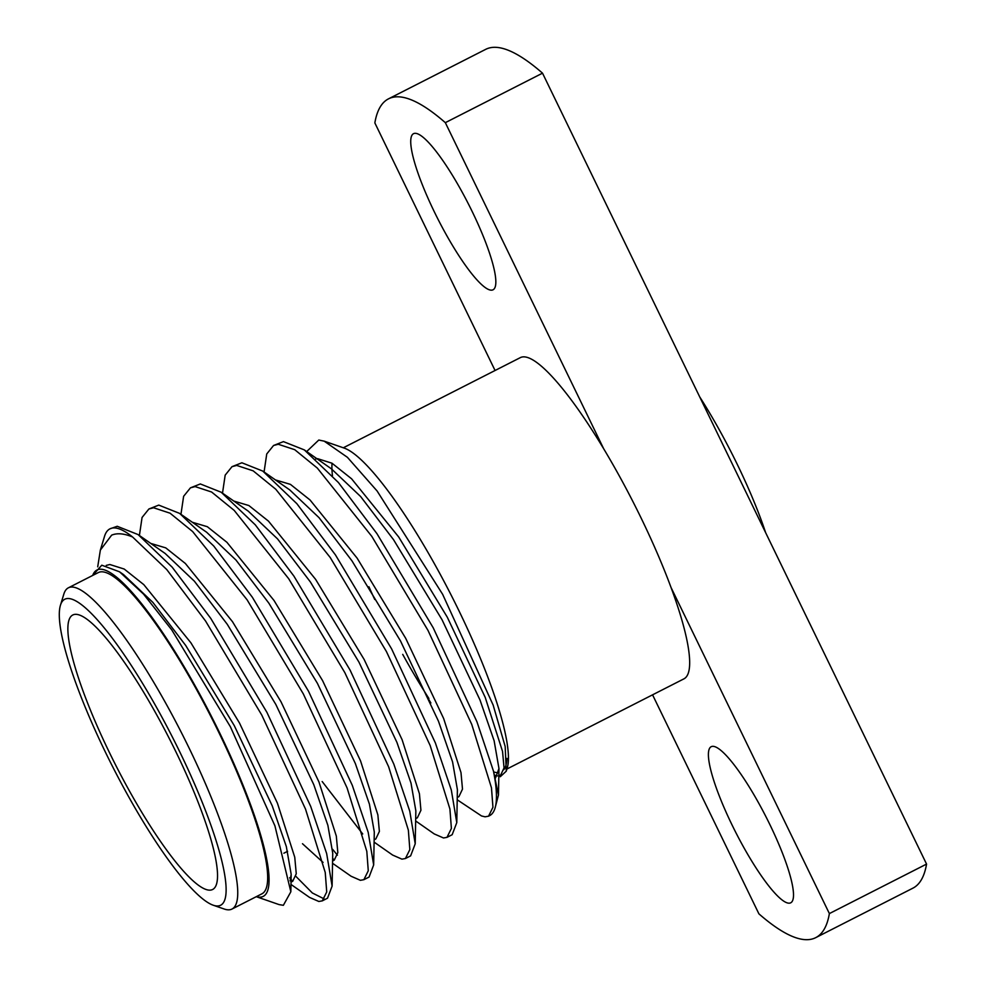 <?xml version="1.0" encoding="UTF-8"?>
<svg xmlns="http://www.w3.org/2000/svg" width="987" height="987" viewBox="0 0 987 987"><rect width="100%" height="100%" fill="white"/><g stroke="black" fill="none" stroke-linecap="round" stroke-linejoin="round"><path stroke-width="1.48" d="M699.709 396.897A140.833 27.352 63 0 1 737.449 464.741A140.833 27.352 63 0 1 765.616 532.622M176.056 752.119A154.034 29.918 -117 0 0 72.791 614.987A154.034 29.918 -117 0 0 109.347 752.365A154.034 29.918 -117 0 0 212.612 889.497A154.034 29.918 -117 0 0 176.056 752.119M68.054 598.504A171.689 33.348 -117 0 0 60.441 605.278A171.689 33.348 -117 0 0 112.987 767.38A171.689 33.348 -117 0 0 213.192 905.202A171.689 33.348 -117 0 0 217.35 905.98A171.689 33.348 -117 0 0 179.881 752.106A171.689 33.348 -117 0 0 68.054 598.504M60.441 605.278L63.822 594.149A180.251 35.014 63 0 1 68.374 587.82A180.251 35.014 63 0 1 71.804 587.031A180.251 35.014 63 0 1 185.334 740.41A180.251 35.014 63 0 1 231.982 909.052A180.251 35.014 63 0 1 228.552 909.829A180.251 35.014 63 0 1 224.185 909.015L213.192 905.202M332.039 463.236A180.251 35.014 -117 0 0 332.459 475.796M368.916 586.747A180.251 35.014 -117 0 0 374.752 599.479M402.708 654.381A180.251 35.014 -117 0 0 428.889 698.475M493.734 771.945A180.251 35.014 -117 0 0 497.843 772.673A180.251 35.014 -117 0 0 498.571 772.648M652.567 694.836L758.904 913.839A470.663 91.421 -117 0 0 815.731 937.65A470.663 91.421 -117 0 0 829.376 913.58L671.061 587.536A180.251 35.014 -117 0 0 603.649 448.715A180.251 35.014 -117 0 0 523.752 356.85A180.251 35.014 -117 0 0 520.309 357.639L343.303 447.79M231.982 909.052L261.913 893.815A180.251 35.014 -117 0 0 215.252 725.174A180.251 35.014 -117 0 0 101.735 571.794A180.251 35.014 -117 0 0 98.293 572.583L68.374 587.82M472.255 211.674A87.596 17.013 -117 0 0 413.528 133.689A87.596 17.013 -117 0 0 434.317 211.81A87.596 17.013 -117 0 0 493.044 289.796A87.596 17.013 -117 0 0 472.255 211.674M769.922 824.688A87.596 17.013 -117 0 0 711.195 746.703A87.596 17.013 -117 0 0 731.984 824.824A87.596 17.013 -117 0 0 790.71 902.809A87.596 17.013 -117 0 0 769.922 824.688M97.713 566.822L100.353 550.092L111.642 535.151C117.132 532.857 124.103 533.461 132.579 536.99L166.778 569.585L205.567 621.033L261.752 715.032L305.514 809.081L325.241 872.496L326.722 891.952L322.305 900.86L318.838 901.476L309.548 897.405L290.98 884.438M100.353 550.092L104.523 536.348A213.945 41.553 63 0 1 109.939 528.847A213.945 41.553 63 0 1 114.011 527.909A213.945 41.553 63 0 1 132.579 536.99M256.262 896.677L279.074 904.598L283.368 905.301L290.844 891.779L274.917 825.823L230.366 726.703L171.75 629.891L143.547 594.112L119.563 571.818L101.784 565.206L92.655 575.446M256.299 896.665A183.138 35.569 -117 0 0 259.729 897.171A183.138 35.569 -117 0 0 219.756 733.057A183.138 35.569 -117 0 0 100.477 569.215A183.138 35.569 -117 0 0 92.692 575.433M264.072 471.983L266.737 453.971L273.559 445.495L278.248 444.261L294.731 449.69L317.333 468.085L371.803 536.373L427.976 630.372L471.749 724.409L491.477 787.823L492.945 807.28L488.54 816.187L485.061 816.817L481.496 815.941L457.215 799.778M306.649 451.577L318.776 440.042L324.18 441.152L347.399 457.302L377.108 490.995L442.657 594.347L493.155 705.088L505.184 746.505L506.269 771.18L500.261 776.732M324.18 441.152L344.278 448.123A183.138 35.569 63 0 1 451.17 595.136A183.138 35.569 63 0 1 507.219 768.034L506.257 771.18M501.211 774.992A183.138 35.569 63 0 1 499.089 775.264M273.559 445.495L283.442 441.621L304.341 449.912L338.418 482.532L376.997 533.733L433.17 627.72L476.943 721.768L493.463 771.094A213.945 41.553 -117 0 1 495.042 808.119A213.945 41.553 -117 0 1 489.638 815.632L488.54 816.187M222.507 493.142L225.172 475.142L232.007 466.666L236.683 465.432L253.178 470.848L275.78 489.244L330.238 557.544L386.423 651.543L430.184 745.58L449.912 808.995L451.392 828.451L446.975 837.358L443.508 837.975L434.218 833.916L415.65 820.95M232.007 466.666L241.877 462.78L262.776 471.083L296.865 503.691L335.432 554.891L391.617 648.891L435.378 742.94L451.318 790.032L456.784 822.615L452.169 834.706L446.975 837.358M180.954 514.313L183.619 496.301L190.454 487.837L195.13 486.591L211.613 492.019L234.215 510.415L288.685 578.703L344.87 672.702L388.631 766.751L408.359 830.166L409.839 849.61L405.423 858.517L401.943 859.146L392.653 855.075L374.098 842.108M337.418 855.174L332.631 849.326M190.454 487.837L200.324 483.951L221.224 492.254L255.312 524.862L293.879 576.063L350.064 670.062L393.825 764.098L409.765 811.203L415.219 843.786L410.617 855.877L405.423 858.517M139.401 535.485L142.066 517.472L148.889 508.996L153.577 507.762L170.06 513.191L192.662 531.574L247.132 599.874L303.305 693.873L347.079 787.91L366.806 851.325L368.274 870.781L363.87 879.688L360.391 880.318L351.101 876.246L332.545 863.28M334.223 860.133L332.631 858.295M324.032 898.836L312.348 892.976L295.866 876.345M148.889 508.996L158.771 505.11L179.671 513.413L213.747 546.033L252.327 597.221L308.499 691.221L352.273 785.27L368.2 832.362L373.666 864.945L369.064 877.048L363.87 879.688M292.658 881.305L289.635 877.751M109.939 528.847L117.206 526.281L138.106 534.584L172.194 567.192L210.762 618.393L266.946 712.392L310.708 806.428L326.648 853.533L332.113 886.116L327.499 898.207L322.305 900.86M503.814 769.737A180.251 35.014 -117 0 0 506.96 758.398M428.457 698.956L430.875 702.966M495.042 808.119L498.46 795.066L493.463 771.094M506.911 769.021L683.917 678.859A180.251 35.014 -117 0 0 671.061 587.536M815.731 937.65L912.913 888.152A470.663 91.421 -117 0 0 926.559 864.081L542.517 73.161L445.334 122.659A470.663 91.421 -117 0 0 388.508 98.848A470.663 91.421 -117 0 0 374.85 122.919L495.067 370.495M542.517 73.161A470.663 91.421 -117 0 0 485.69 49.35L388.508 98.848M926.559 864.081L829.376 913.58M603.649 448.715L445.334 122.659M119.563 571.818L123.56 574.619L152.837 602.354L185.716 645.473L234.289 725.642L272.239 805.861L286.329 846.562L291.177 874.334L290.092 880.848M138.106 534.584L165.125 553.448L194.39 581.195L227.269 624.302L275.842 704.471L313.792 784.69L327.894 825.403L332.73 853.163L332.113 886.116M323.057 862.404L302.491 843.725M179.671 513.413L206.678 532.277L235.955 560.024L268.834 603.131L317.395 683.312L355.345 763.519L369.446 804.232L374.295 832.004L373.666 864.945M221.224 492.254L248.23 511.118L277.507 538.853L310.387 581.972L358.96 662.141L396.91 742.36L410.999 783.061L415.848 810.833L415.219 843.786M262.776 471.083L289.796 489.947L319.06 517.694L351.94 560.801L400.512 640.982L438.462 721.189L452.564 761.902L457.4 789.674L456.784 822.615M304.341 449.912L331.348 468.788L360.625 496.523L393.505 539.642L442.077 619.811L480.015 700.03L494.117 740.731L498.966 768.503L495.499 777.99M106.238 565.391L109.853 564.515L124.202 569.043L143.806 584.637L190.91 642.821L239.483 723.002L277.433 803.208L294.755 857.247L296.26 873.766L292.707 881.28L291.029 882.131M150.752 543.418L165.754 547.871L185.359 563.478L232.463 621.65L281.036 701.831L318.986 782.049L336.32 836.075L337.825 852.608L334.272 860.109L332.594 860.59M192.305 522.246L207.319 526.7L226.924 542.307L274.028 600.491L322.601 680.66L360.539 760.878L377.873 814.917L379.378 831.436L375.825 838.938L374.147 839.801M362.722 833.966L322.169 781.531M233.87 501.075L248.872 505.541L268.476 521.136L315.581 579.32L364.154 659.501L402.104 739.707L419.426 793.745L420.931 810.265L417.378 817.779L415.7 818.63M275.422 479.916L290.425 484.37L310.029 499.977L357.134 558.161L405.706 638.33L443.656 718.548L460.991 772.587L462.496 789.106L458.943 796.608L457.252 797.471M315.667 458.992L317.641 458.684L331.99 463.211L351.594 478.806L398.699 536.99L447.271 617.171L485.209 697.377L502.543 751.415L504.049 767.935L500.495 775.449L498.817 776.3M497.448 775.918L494.709 775.177M332.582 860.96L334.272 860.109M291.177 874.334L290.844 891.779M498.966 768.503L498.46 795.066M287.599 851.312L283.886 853.2"/></g></svg>
